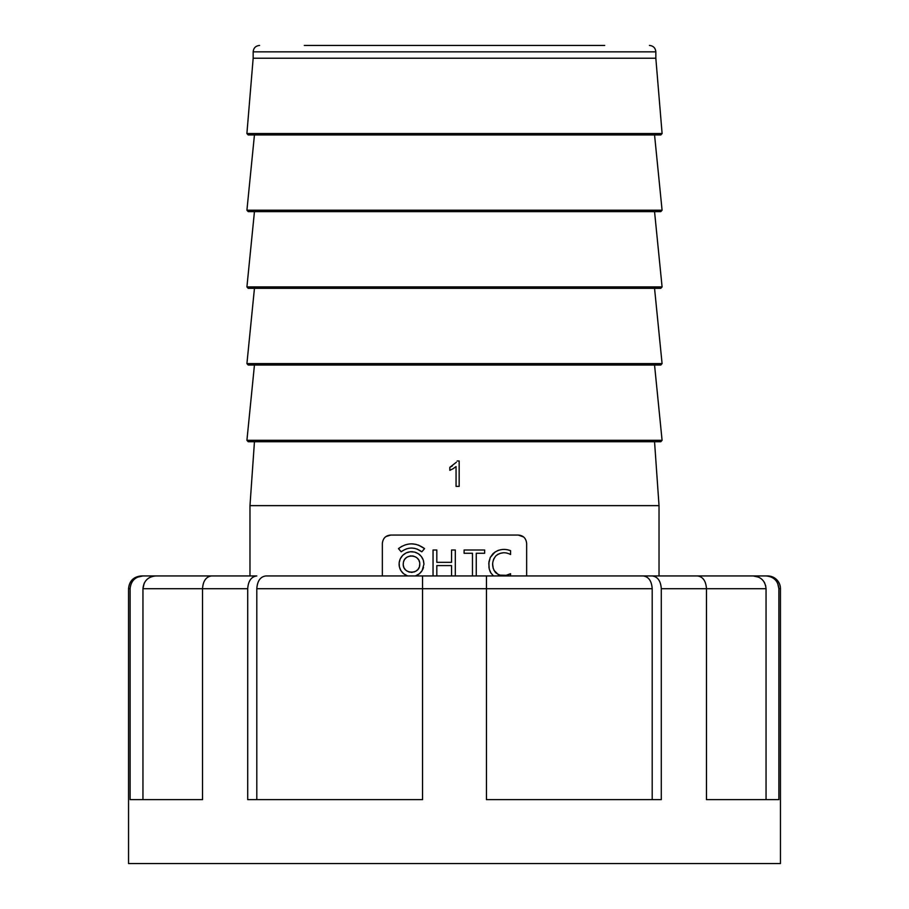 <?xml version="1.0" encoding="UTF-8"?>
<svg xmlns="http://www.w3.org/2000/svg" width="909" height="909" viewBox="0 0 909 909"><rect width="100%" height="100%" fill="white"/><g stroke="black" fill="none" stroke-linecap="round" stroke-linejoin="round"><path stroke-width="1.36" d="M777.638 583.203L778.888 588.725L778.888 799.636L706.475 799.636L706.475 588.725L661.286 588.725L661.286 799.636L486.451 799.636L486.451 588.725L422.549 588.725L422.549 799.636L247.714 799.636L247.714 588.725L202.525 588.725L202.525 799.636L130.112 799.636L130.112 588.725L128.544 588.725L128.544 863.55L780.456 863.55L780.456 588.725A12.783 12.783 0 0 0 767.673 575.942L753.186 575.942C760.981 576.67 765.264 580.931 766.048 588.725L765.56 585.237M780.456 588.725L778.888 588.725C778.127 580.953 773.843 576.692 766.048 575.942M249.975 505.631L659.025 505.631L654.548 441.717L660.809 441.717L248.191 441.717L254.452 441.717L249.975 505.631L249.975 575.942L237.192 575.942L256.804 575.942C251.304 576.67 248.271 580.931 247.714 588.725M256.804 799.636L256.804 588.725C257.349 580.942 260.372 576.681 265.894 575.942L671.808 575.942L659.025 575.942L659.025 505.631M128.544 588.725C129.294 580.953 133.555 576.692 141.327 575.942L142.952 575.942C135.18 576.67 130.896 580.931 130.112 588.725M202.525 799.636L142.952 799.636L142.952 588.725C143.724 580.942 148.008 576.681 155.814 575.942L220.694 575.942L142.952 575.942L137.373 577.204M144.213 583.203L142.952 588.725L202.525 588.725C203.071 580.953 206.093 576.692 211.604 575.942L256.804 575.942M661.286 588.725C660.741 580.953 657.707 576.692 652.196 575.942L643.106 575.942C648.617 576.67 651.639 580.931 652.196 588.725L486.451 588.725L486.451 575.942M652.196 575.942L697.396 575.942C702.896 576.67 705.918 580.931 706.475 588.725L766.048 588.725L766.048 799.636L706.475 799.636M688.306 575.942L753.186 575.942L758.776 577.204M237.192 575.942L220.694 575.942M764.787 583.203L763.708 581.374M762.287 579.692L760.674 578.329M652.196 799.636L652.196 588.725M256.804 588.725L422.549 588.725L422.549 575.942M150.224 577.204L148.326 578.329M146.713 579.692L145.292 581.374M417.015 549.025L421.844 551.808L424.548 548.604L418.47 545.093M406.255 548.934L409.107 548.229M411.629 548.047L414.97 548.434M416.004 544.366L411.686 543.855M408.63 544.071L404.891 544.968M401.778 546.354L398.483 548.604C407.073 542.309 415.765 542.309 424.548 548.604L421.844 551.808C414.89 546.832 408.005 546.832 401.187 551.808L398.483 548.604M495.178 551.899L490.281 557.433L488.951 561.853L488.997 567.841M489.871 570.954L490.803 572.818M493.519 575.942L490.951 573.045L489.281 569.182L488.792 563.364L490.269 557.456L492.962 553.695C498.268 549.309 504.131 548.297 510.574 550.672L507.779 549.854M499.041 550.127L497.337 550.729M510.574 550.672L510.574 554.513C505.313 551.774 500.382 552.263 495.757 555.978L498.166 554.138M499.939 553.376L503.177 552.82M498.28 574.602L493.928 570.284M493.235 568.534L492.689 564.444M493.292 560.217L494.041 558.387M495.757 555.978C491.667 561.467 491.599 567.011 495.553 572.602C500.28 576.283 505.29 576.647 510.574 573.693L506.211 575.317L499.666 575.136M385.927 536.571L390.734 535.06L518.266 535.06L523.584 536.958M423.503 560.773L423.958 564.137L423.276 560.046L421.287 556.422L418.242 553.661L414.436 552.036L410.266 551.752L406.187 552.888L402.676 555.365L400.233 558.887L399.131 562.921L399.403 566.977L400.937 570.682L403.607 573.727L407.607 575.942M423.503 567.477L422.753 569.466M421.731 571.227L420.333 572.909M418.81 574.204L415.424 575.942L419.344 573.795L422.128 570.613L423.958 564.125M406.687 575.59L404.948 574.693M403.119 573.306L401.846 571.954M400.562 570.023L399.79 568.284M399.244 566.148L399.074 564.125M399.244 562.103L399.79 559.967M400.562 558.24L401.846 556.297M403.119 554.944L404.937 553.57M406.675 552.661L408.698 552.013M410.823 551.706L412.811 551.752M415.038 552.195L416.879 552.899M418.81 554.047L420.333 555.342M421.731 557.024L422.753 558.785M518.266 535.06C523.254 535.446 526.061 538.242 526.652 543.446L526.652 575.942M382.348 575.942L382.348 543.446C382.939 538.253 385.734 535.458 390.734 535.06M304.31 45.45L604.69 45.45M660.832 134.93L248.168 134.93L246.896 133.543L662.104 133.543L660.832 134.93M254.452 134.93L246.918 210.218L662.082 210.218L660.809 211.627L248.191 211.627L254.452 211.627L246.918 286.914L662.082 286.914L660.809 288.323L248.191 288.323L254.452 288.323L246.918 363.611L662.082 363.611L660.809 365.02L248.191 365.02L254.452 365.02L246.918 440.308L662.082 440.308L660.809 441.717M456.057 466.578L456.057 486.383L456.057 466.578L453.114 468.714L456.057 466.578M449.841 470.328L453.114 468.714L449.841 470.328L449.841 467.317L456.352 462.261M452.375 465.908L449.841 467.317M254.452 441.717L454.5 441.717M246.896 133.543L253.168 58.233L655.832 58.233L662.104 133.543M510.574 573.693L510.574 575.942M472.464 575.942L472.464 553.263L464.101 553.263L464.101 550.002L484.656 550.002L484.656 553.263L476.248 553.263L476.248 575.942M455.318 575.942L455.318 550.002L451.557 550.002L451.557 562.33L436.82 562.33L436.82 550.002L433.048 550.002L433.048 575.942M436.82 575.942L436.82 565.591L451.557 565.591L451.557 575.942M419.765 564.125C420.163 553.933 403.835 553.206 403.312 563.319C401.846 574.408 420.106 575.352 419.765 564.125L419.458 566.33M418.969 567.659L418.299 568.818M417.367 569.943L416.367 570.795M415.083 571.556L413.856 572.034M412.413 572.329L411.073 572.363M409.675 572.17L408.323 571.727M407.164 571.136L405.959 570.216M405.107 569.307L404.255 568.045M403.744 566.875L403.38 565.466M403.266 564.125L403.38 562.785M403.744 561.376L404.255 560.205M405.107 558.944L405.959 558.035M407.164 557.126L408.311 556.524M409.675 556.092L411.061 555.888M412.402 555.933L413.856 556.217M415.083 556.694L416.367 557.456M417.356 558.308L418.299 559.433M418.969 560.592L419.458 561.921M457.159 460.965L459.159 460.965L459.159 486.383L456.057 486.383M655.832 58.233L655.832 51.847L253.168 51.847C253.554 47.961 255.679 45.825 259.565 45.45M655.832 51.847C655.446 47.961 653.321 45.825 649.435 45.45M246.918 440.308L248.191 441.717M246.918 210.218L248.191 211.627M246.918 286.914L248.191 288.323M246.918 363.611L248.191 365.02M654.548 365.02L662.082 440.308M654.548 288.323L662.082 363.611M654.548 211.627L662.082 286.914M654.548 134.93L662.082 210.218M253.168 58.233L253.168 51.847"/></g></svg>
